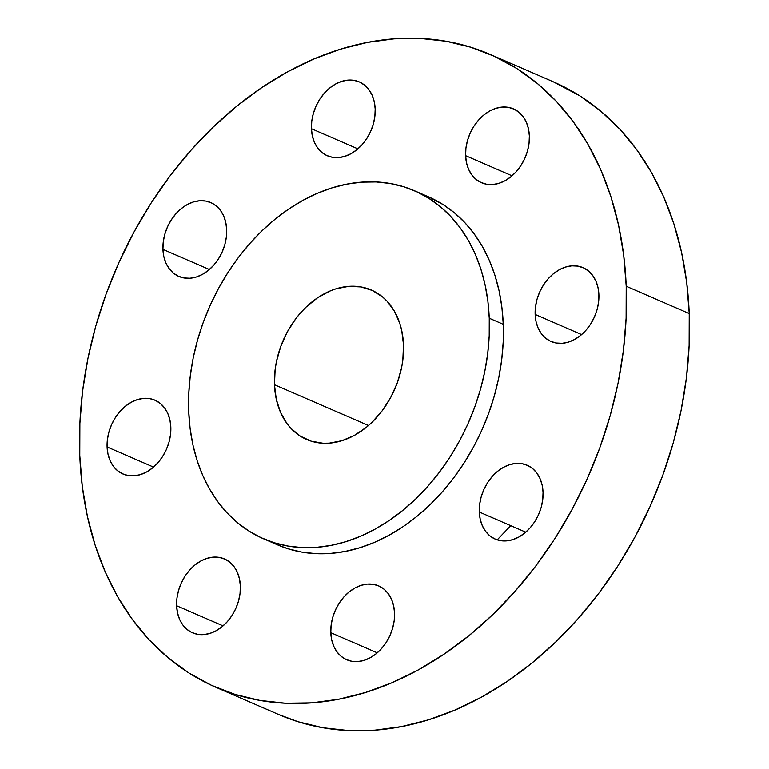 <?xml version="1.0" encoding="UTF-8"?>
<svg xmlns="http://www.w3.org/2000/svg" width="769" height="769" viewBox="0 0 769 769"><rect width="100%" height="100%" fill="white"/><g stroke="black" fill="none" stroke-linecap="round" stroke-linejoin="round"><path stroke-width="1.15" d="M311.435 128.721L357.893 148.869L311.435 128.721L312.329 135.853L314.415 142.332L317.607 147.908L321.788 152.368L326.796 155.54L332.439 157.299L338.504 157.587L344.752 156.376L350.943 153.733L356.845 149.744L362.218 144.572L366.871 138.41L370.62 131.499L373.311 124.097L374.859 116.494L375.185 108.987A40.238 30.087 113.4 0 1 359.863 147.052A40.238 30.087 113.4 0 1 327.306 155.761A40.238 30.087 113.4 0 1 311.435 128.721A40.238 30.087 113.4 0 1 326.758 90.646A40.238 30.087 113.4 0 1 359.315 81.937A40.238 30.087 113.4 0 1 375.185 108.987L374.292 101.854L372.206 95.375L369.014 89.79L364.833 85.34L359.825 82.168L354.173 80.399L348.117 80.12L341.869 81.322L335.678 83.965L329.776 87.954L324.403 93.126L319.75 99.288L316.001 106.209L313.31 113.61L311.762 121.204L311.435 128.721M465.61 155.674L512.067 175.822L465.61 155.674L466.504 162.807L468.59 169.286L471.782 174.861L475.963 179.321L480.971 182.493L486.623 184.252L492.679 184.541L498.927 183.33L505.118 180.686L511.02 176.697L516.393 171.525L521.046 165.364L524.794 158.443L527.486 151.051L529.034 143.447L529.36 135.93A40.238 30.087 113.4 0 1 514.038 174.005A40.238 30.087 113.4 0 1 481.481 182.714A40.238 30.087 113.4 0 1 465.61 155.674A40.238 30.087 113.4 0 1 480.942 117.599A40.238 30.087 113.4 0 1 513.49 108.89A40.238 30.087 113.4 0 1 529.36 135.93L528.466 128.798L526.381 122.319L523.189 116.744L519.008 112.284L514 109.111L508.357 107.352L502.292 107.064L496.043 108.275L489.853 110.919L483.961 114.908L478.578 120.079L473.925 126.241L470.186 133.162L467.485 140.554L465.937 148.157L465.61 155.674M535.147 314.444L581.604 334.592L535.147 314.444L536.041 321.577L538.117 328.055L541.318 333.631L545.5 338.091L550.508 341.263L556.15 343.022L562.216 343.31L568.464 342.109L574.654 339.456L580.547 335.476L585.93 330.295L590.582 324.134L594.322 317.222L597.023 309.82L598.561 302.217L598.897 294.71A40.238 30.087 113.4 0 1 583.565 332.775A40.238 30.087 113.4 0 1 551.008 341.484A40.238 30.087 113.4 0 1 535.147 314.444A40.238 30.087 113.4 0 1 550.469 276.369A40.238 30.087 113.4 0 1 583.027 267.66A40.238 30.087 113.4 0 1 598.897 294.71L598.003 287.577L595.917 281.098L592.726 275.523L588.545 271.063L583.527 267.891L577.884 266.122L571.828 265.843L565.58 267.045L559.39 269.688L553.488 273.677L548.114 278.849L543.462 285.02L539.713 291.932L537.022 299.333L535.474 306.937L535.147 314.444M479.298 512.029L525.756 532.177L479.298 512.029L480.192 519.162L482.278 525.64L485.47 531.216L489.661 535.676L494.669 538.848L500.311 540.617L506.367 540.895L512.615 539.694L518.806 537.05L524.708 533.061L530.081 527.89L534.734 521.718L538.483 514.807L541.174 507.405L542.722 499.802L543.049 492.295A40.238 30.087 113.4 0 1 527.726 530.37A40.238 30.087 113.4 0 1 495.169 539.079A40.238 30.087 113.4 0 1 479.298 512.029A40.238 30.087 113.4 0 1 494.63 473.964A40.238 30.087 113.4 0 1 527.188 465.255A40.238 30.087 113.4 0 1 543.049 492.295L542.164 485.162L540.078 478.683L536.877 473.108L532.696 468.648L527.688 465.476L522.045 463.717L515.98 463.428L509.732 464.63L503.541 467.283L497.649 471.262L492.266 476.444L487.613 482.605L483.874 489.517L481.173 496.918L479.635 504.522L479.298 512.029M330.795 632.685L377.252 652.833L330.795 632.685L331.689 639.818L333.775 646.296L336.966 651.872L341.148 656.332L346.156 659.504L351.808 661.273L357.864 661.551L364.112 660.35L370.302 657.706L376.204 653.717L381.578 648.546L386.23 642.384L389.979 635.463L392.671 628.062L394.218 620.468L394.545 612.951A40.238 30.087 113.4 0 1 379.223 651.026A40.238 30.087 113.4 0 1 346.665 659.735A40.238 30.087 113.4 0 1 330.795 632.685A40.238 30.087 113.4 0 1 346.117 594.62A40.238 30.087 113.4 0 1 378.675 585.911A40.238 30.087 113.4 0 1 394.545 612.951L393.651 605.818L391.565 599.339L388.374 593.764L384.192 589.304L379.184 586.132L373.542 584.373L367.476 584.084L361.228 585.286L355.038 587.939L349.136 591.928L343.762 597.1L339.11 603.261L335.361 610.173L332.669 617.574L331.122 625.178L330.795 632.685M176.62 605.741L223.077 625.879L176.62 605.741L177.514 612.864L179.6 619.343L182.791 624.928L186.973 629.388L191.981 632.56L197.623 634.319L203.689 634.598L209.937 633.396L216.127 630.753L222.03 626.764L227.403 621.592L232.055 615.431L235.804 608.51L238.496 601.118L240.043 593.514L240.37 585.997A40.238 30.087 113.4 0 1 225.038 624.072A40.238 30.087 113.4 0 1 192.49 632.781A40.238 30.087 113.4 0 1 176.62 605.741A40.238 30.087 113.4 0 1 191.942 567.666A40.238 30.087 113.4 0 1 224.5 558.957A40.238 30.087 113.4 0 1 240.37 585.997L239.476 578.865L237.39 572.386L234.199 566.811L230.018 562.35L225.009 559.178L219.357 557.419L213.301 557.131L207.053 558.342L200.863 560.986L194.961 564.975L189.587 570.146L184.935 576.308L181.186 583.219L178.495 590.621L176.947 598.224L176.62 605.741M162.932 249.377L209.389 269.525L162.932 249.377L163.826 256.51L165.902 262.988L169.103 268.564L173.285 273.024L178.293 276.196L183.935 277.955L190.001 278.243L196.249 277.042L202.439 274.389L208.332 270.4L213.715 265.228L218.367 259.066L222.106 252.155L224.808 244.753L226.346 237.15L226.682 229.643A40.238 30.087 113.4 0 1 211.35 267.708A40.238 30.087 113.4 0 1 178.793 276.417A40.238 30.087 113.4 0 1 162.932 249.377A40.238 30.087 113.4 0 1 178.254 211.302A40.238 30.087 113.4 0 1 210.812 202.593A40.238 30.087 113.4 0 1 226.682 229.643L225.788 222.51L223.702 216.031L220.511 210.456L216.329 205.996L211.312 202.824L205.669 201.055L199.613 200.776L193.365 201.978L187.175 204.621L181.273 208.61L175.899 213.782L171.247 219.953L167.498 226.865L164.806 234.266L163.259 241.87L162.932 249.377M107.083 446.962L153.54 467.11L107.083 446.962L107.977 454.094L110.063 460.573L113.254 466.149L117.446 470.609L122.454 473.781L128.096 475.54L134.152 475.828L140.4 474.627L146.591 471.974L152.493 467.994L157.866 462.813L162.519 456.651L166.267 449.74L168.959 442.338L170.507 434.735L170.833 427.228A40.238 30.087 113.4 0 1 155.511 465.303A40.238 30.087 113.4 0 1 122.953 474.012A40.238 30.087 113.4 0 1 107.083 446.962A40.238 30.087 113.4 0 1 122.415 408.897A40.238 30.087 113.4 0 1 154.973 400.178A40.238 30.087 113.4 0 1 170.833 427.228L169.949 420.095L167.863 413.616L164.662 408.041L160.481 403.581L155.473 400.409L149.83 398.65L143.765 398.361L137.516 399.563L131.326 402.216L125.434 406.195L120.051 411.377L115.398 417.538L111.659 424.45L108.958 431.851L107.42 439.455L107.083 446.962M497.216 539.848L510.751 525.669M215.781 687.236L278.801 714.564A344.868 257.894 -66.6 0 0 557.852 639.904A344.868 257.894 -66.6 0 0 689.235 313.579L626.216 286.251A344.868 257.894 113.4 0 1 494.832 612.576A344.868 257.894 113.4 0 1 215.781 687.236A344.868 257.894 113.4 0 1 79.765 455.421L79.87 423.488L82.6 391.037L87.935 358.402L95.827 325.883L106.199 293.796L118.945 262.45L133.941 232.151L151.051 203.179L170.103 175.832L190.914 150.359L213.292 127.01L237.015 106.007L261.854 87.56L287.568 71.834L313.915 58.992L340.629 49.149L367.476 42.41L394.17 38.834L420.48 38.45L446.135 41.266L470.888 47.265L494.515 56.368L516.768 68.508L537.454 83.561L556.362 101.373L573.309 121.79L588.131 144.601L600.695 169.584L610.865 196.508L618.555 225.115L623.688 255.125L626.216 286.251L689.235 313.579A344.868 257.894 -66.6 0 0 553.219 81.764L490.199 54.436A344.868 257.894 113.4 0 1 626.216 286.251L626.11 318.183L623.38 350.635L618.045 383.27L610.153 415.789L599.782 447.875L587.035 479.222L572.04 509.52L554.93 538.492L535.878 565.84L515.067 591.313L492.689 614.662L468.965 635.665L444.126 654.111L418.413 669.837L392.065 682.68L365.352 692.513L338.504 699.261L311.81 702.837L285.501 703.222L259.845 700.405L235.093 694.407L211.465 685.294L189.212 673.163L168.526 658.11L149.619 640.298L132.672 619.881L117.849 597.071L105.286 572.088L95.116 545.163L87.426 516.557L82.293 486.546L79.765 455.421A344.868 257.894 113.4 0 1 211.148 129.096A344.868 257.894 113.4 0 1 490.199 54.436M263.517 538.781L277.522 544.856A189.674 141.842 -66.6 0 0 431.005 503.791A189.674 141.842 -66.6 0 0 503.262 324.316L489.257 318.241A189.674 141.842 113.4 0 1 417 497.716A189.674 141.842 113.4 0 1 263.517 538.781A189.674 141.842 113.4 0 1 188.713 411.28L188.77 393.718L190.27 375.878L193.211 357.921L197.546 340.033L203.247 322.394L210.264 305.149L218.511 288.481L227.922 272.553L238.4 257.509L249.848 243.504L262.152 230.662L275.196 219.107L288.856 208.957L303.005 200.315L317.491 193.25L332.189 187.838L346.954 184.127L361.641 182.157L376.108 181.955L390.219 183.503L403.831 186.8L416.827 191.808L429.064 198.479L440.445 206.765L450.836 216.56L460.16 227.787L468.311 240.332L475.223 254.078L480.817 268.881L485.047 284.617L487.873 301.121L489.257 318.241L503.262 324.316A189.674 141.842 -66.6 0 0 428.458 196.816L414.453 190.741A189.674 141.842 113.4 0 1 489.257 318.241L489.209 335.803L487.7 353.653L484.768 371.6L480.423 389.489L474.723 407.137L467.715 424.373L459.458 441.041L450.057 456.969L439.57 472.012L428.122 486.027L415.818 498.87L402.773 510.414L389.114 520.565L374.974 529.216L360.478 536.272L345.781 541.684L331.016 545.394L316.338 547.365L301.871 547.576L287.76 546.019L274.139 542.731L261.152 537.714L248.906 531.043L237.534 522.766L227.134 512.961L217.81 501.744L209.658 489.19L202.747 475.453L197.152 460.641L192.923 444.905L190.097 428.4L188.713 411.28A189.674 141.842 113.4 0 1 260.97 231.805A189.674 141.842 113.4 0 1 414.453 190.741M274.466 384.74L368.495 425.517L274.466 384.74A81.437 60.895 113.4 0 1 305.495 307.677A81.437 60.895 113.4 0 1 371.389 290.048A81.437 60.895 113.4 0 1 403.504 344.791A81.437 60.895 113.4 0 1 372.484 421.845A81.437 60.895 113.4 0 1 306.591 439.474A81.437 60.895 113.4 0 1 274.466 384.74L276.273 399.169L280.493 412.28L286.962 423.575L290.961 428.391L300.314 436.148L311.147 441.166L323.047 443.252L329.257 443.155L341.907 440.724L354.432 435.369L366.371 427.295L371.975 422.335L382.174 410.809L390.71 397.515L397.265 382.952L401.572 367.697L402.831 359.988L403.504 344.791L401.697 330.353L399.88 323.595L394.507 311.339L387.009 301.131L382.549 296.93L372.407 290.509L360.978 286.943L348.713 286.366L336.072 288.798L329.757 291.124L317.462 297.872L305.995 307.187L300.717 312.704L295.796 318.712L287.26 332.016L280.714 346.569L276.398 361.824L275.139 369.533L274.466 384.74M277.436 544.817L288.144 548.797L301.765 552.094L315.876 553.651L330.343 553.44L345.021 551.469L359.786 547.759L374.484 542.347L388.97 535.282L403.119 526.64L416.779 516.489L429.823 504.935L442.127 492.093L453.575 478.087L464.053 463.044L473.464 447.116L481.721 430.448L488.728 413.213L494.429 395.564L498.764 377.675L501.705 359.719L503.205 341.878L503.262 324.316L501.878 307.196L499.052 290.692L494.823 274.956L489.228 260.143L482.317 246.407L474.165 233.863L464.841 222.635L454.441 212.83L443.069 204.554L428.362 196.777M278.628 714.488L298.112 721.735L322.865 727.734L348.52 730.55L374.83 730.166L401.524 726.59L428.371 719.851L455.085 710.008L481.432 697.166L507.146 681.44L531.985 662.993L555.708 641.99L578.086 618.641L598.897 593.168L617.949 565.821L635.059 536.849L650.055 506.55L662.801 475.204L673.173 443.117L681.065 410.598L686.4 377.964L689.13 345.512L689.235 313.579L686.707 282.454L681.574 252.443L673.884 223.837L663.714 196.912L651.151 171.929L636.328 149.119L619.381 128.702L600.474 110.89L579.788 95.837L553.046 81.687"/></g></svg>
